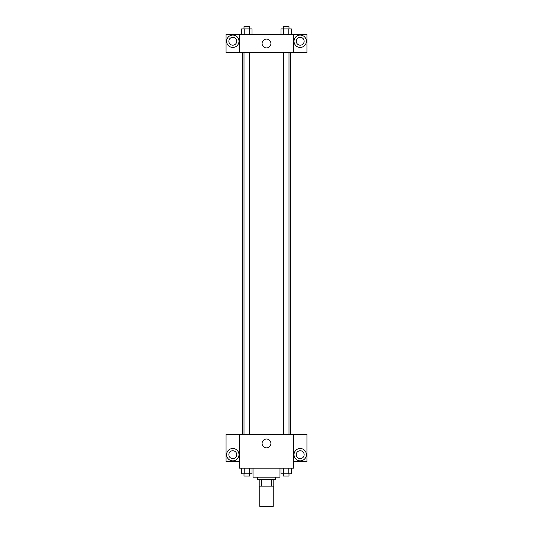 <?xml version="1.0" encoding="UTF-8"?>
<svg xmlns="http://www.w3.org/2000/svg" width="533" height="533" viewBox="0 0 533 533"><rect width="100%" height="100%" fill="white"/><g stroke="black" fill="none" stroke-linecap="round" stroke-linejoin="round"><path stroke-width="0.8" d="M259.758 486.129L259.758 506.35L273.242 506.35L273.242 486.129M271.23 479.387L271.23 486.129L259.198 486.129L259.198 479.387M271.23 486.129L273.802 486.129L273.802 479.387L273.802 486.129M275.488 477.142L275.488 479.387L257.512 479.387L257.512 477.142M261.77 479.387L261.77 486.129M253.022 468.154L253.022 477.142L279.978 477.142L279.978 468.154M293.463 468.154L239.537 468.154L239.537 434.448L293.463 434.448L293.463 468.154M232.794 460.852A6.176 6.176 0 0 1 227.444 451.584A6.176 6.176 0 0 1 238.151 451.584A6.176 6.176 0 0 1 232.794 460.852M239.537 461.411L226.059 461.411L226.059 434.488L239.537 434.488M228.864 454.676A3.931 3.931 0 0 1 232.794 450.738A3.931 3.931 0 0 1 236.732 454.676A3.931 3.931 0 0 1 232.794 458.607A3.931 3.931 0 0 1 228.864 454.676M266.5 447.86A4.417 4.417 0 0 1 262.676 441.231A4.417 4.417 0 0 1 270.324 441.231A4.417 4.417 0 0 1 266.5 447.86M300.206 460.852A6.176 6.176 0 0 1 294.849 451.584A6.176 6.176 0 0 1 305.556 451.584A6.176 6.176 0 0 1 300.206 460.852M293.463 461.411L306.941 461.411L306.941 434.488L293.463 434.488M296.268 454.676A3.931 3.931 0 0 1 300.206 450.738A3.931 3.931 0 0 1 304.136 454.676A3.931 3.931 0 0 1 300.206 458.607A3.931 3.931 0 0 1 296.268 454.676M290.678 52.487L290.678 434.448M283.376 434.448L283.376 52.487M249.624 52.487L249.624 434.448M293.463 52.487L306.941 52.527L306.941 34.512L293.463 34.512L293.463 52.487L239.537 52.527L226.059 52.527L226.059 34.512L239.537 34.512L239.537 52.487M236.732 41.254A3.931 3.931 0 0 1 232.794 45.185A3.931 3.931 0 0 1 228.864 41.254A3.931 3.931 0 0 1 232.794 37.323A3.931 3.931 0 0 1 236.732 41.254M232.794 47.43A6.176 6.176 0 0 1 227.444 38.163A6.176 6.176 0 0 1 238.151 38.163A6.176 6.176 0 0 1 232.794 47.43M304.136 41.254A3.931 3.931 0 0 1 298.233 44.659A3.931 3.931 0 0 1 298.233 37.85A3.931 3.931 0 0 1 304.136 41.254M300.206 47.43A6.176 6.176 0 0 1 294.849 38.163A6.176 6.176 0 0 1 305.556 38.163A6.176 6.176 0 0 1 300.206 47.43M293.463 34.512L239.537 34.512M262.083 43.499A4.417 4.417 0 0 1 268.712 39.675A4.417 4.417 0 0 1 268.712 47.33A4.417 4.417 0 0 1 262.083 43.499M291.371 34.512L291.371 28.895L280.991 28.895L280.991 34.512M288.779 28.895L288.779 34.512M283.589 28.895L283.589 34.512M283.376 28.895L283.376 26.65L288.993 26.65L288.993 28.895M252.009 34.512L252.009 28.895L241.629 28.895L241.629 34.512M249.411 28.895L249.411 34.512M244.221 28.895L244.221 34.512M244.007 28.895L244.007 26.65L249.624 26.65L249.624 28.895M291.371 468.154L291.371 473.77L280.991 473.77L280.991 468.154M288.779 468.154L288.779 473.77M283.589 468.154L283.589 473.77M288.993 473.77L288.993 476.016L283.376 476.016L283.376 473.77M252.009 468.154L252.009 473.77L241.629 473.77L241.629 468.154M249.411 468.154L249.411 473.77M244.221 468.154L244.221 473.77M249.624 473.77L249.624 476.016L244.007 476.016L244.007 473.77M242.322 52.487L242.322 434.448M288.993 434.448L288.993 52.487M244.007 52.487L244.007 434.448"/></g></svg>
